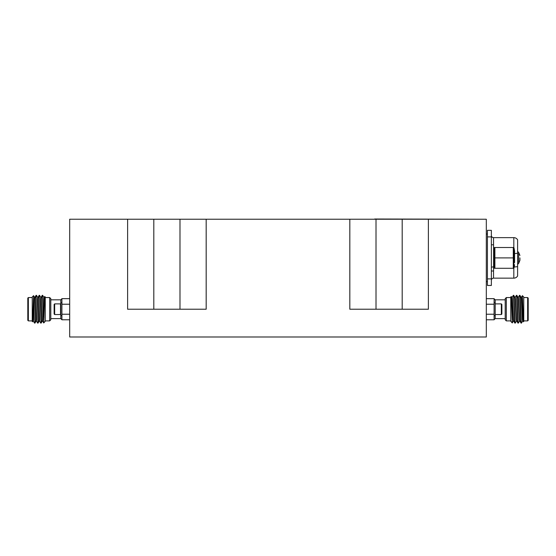 <?xml version="1.0" encoding="UTF-8"?>
<svg xmlns="http://www.w3.org/2000/svg" width="556" height="556" viewBox="0 0 556 556"><rect width="100%" height="100%" fill="white"/><g stroke="black" fill="none" stroke-linecap="round" stroke-linejoin="round"><path stroke-width="0.83" d="M519.923 257.894L519.923 260.305L519.923 257.894M493.547 271.001L493.547 278.146L513.82 278.146A4.372 4.372 0 0 0 517.608 275.957L517.608 239.831A4.372 4.372 0 0 0 513.82 237.641L493.547 237.641A2.189 2.189 0 0 1 491.365 235.452M518.644 252.389L517.608 251.354L518.644 252.389L519.923 255.482L518.644 252.389L518.644 263.398L517.608 264.434L517.608 266.56A4.372 0.758 -0 0 1 514.307 266.936M493.547 278.146A2.189 2.189 0 0 0 491.365 280.335M487.424 236.898L487.424 285.45L491.365 285.45L491.365 236.898L487.424 236.898L487.424 230.337L491.365 230.337L491.365 236.898M487.424 281.635L486.312 281.635M487.424 234.027L486.312 234.027M513.278 257.894L513.278 268.284L494.896 268.284L494.896 247.503L513.278 247.503L513.278 257.894L494.896 257.894M513.862 268.284L514.05 248.025L514.578 251.013L514.578 262.613M491.365 257.894L491.365 244.786L493.582 244.786L493.582 271.001L491.365 271.001L491.365 257.894M189.116 219.231L366.884 219.231M374.661 219.008L480.203 219.231M69.688 219.231L486.312 219.231L486.312 336.992L69.688 336.992L69.688 219.231M428.384 219.231L428.384 309.219L349.821 309.219L349.821 219.231M206.179 219.231L206.179 309.219L127.616 309.219L127.616 219.231M495.201 314.286L495.201 304.153M501.338 303.889L501.866 304.417L501.866 314.022L501.338 314.55L501.338 303.889L495.472 303.889M494.089 315.662L495.201 315.662L495.201 299.83L494.089 298.718M510.755 297.55L506.314 297.55L506.314 320.888L510.755 320.888M522.64 321.069L521.445 323.105L521.187 321.25L520.159 297.189L519.929 295.361L519.707 296.348M519.554 321.069L518.352 323.105L518.095 321.25L517.066 297.189L516.844 295.361L516.621 296.348M516.461 321.069L515.266 323.105L515.009 321.25L513.98 297.189L513.758 295.361L513.535 296.348M521.25 322.091L521.021 323.078L520.798 321.25L519.77 297.189L519.512 295.333L518.317 297.37M518.164 322.091L517.935 323.078L517.712 321.25L516.684 297.189L516.427 295.333L515.231 297.37M515.078 322.091L514.849 323.078L514.627 321.25L513.598 297.189L513.341 295.333L512.145 297.37M523.759 297.001L523.759 321.438L523.391 321.806L522.39 295.66L523.759 297.001M523.759 320.888L527.644 320.888L527.644 297.55L523.759 297.55M527.644 297.55L528.2 298.106L528.2 320.332L527.644 320.888M510.755 320.791L510.755 297.001L511.291 296.466L512.271 322.953L513.376 321.069M512.271 322.953L510.755 321.298M520.423 313.209L520.423 302.52M522.987 321.104L522.598 321.104L522.341 319.512L521.313 298.926L521.097 297.37L519.929 295.361M519.902 321.104L519.512 321.104L519.255 319.512L518.227 298.926L518.004 297.37L516.844 295.361M517.407 304.257L517.309 306.439M516.809 321.104L516.427 321.104L516.17 319.512L515.141 298.926L514.919 297.37L513.758 295.361M514.321 304.257L514.224 306.439M513.723 321.104L513.341 321.104L513.084 319.512L512.055 298.926L511.318 296.473M523.37 321.799L522.73 319.512L521.702 298.926L521.445 297.335L521.055 297.335M521.021 323.078L519.86 321.069L519.645 319.512L518.609 298.926L518.352 297.335L517.97 297.335M517.469 311.999L517.372 314.182M517.935 323.078L516.774 321.069L516.552 319.512L515.523 298.926L515.266 297.335L514.884 297.335M514.383 311.999L514.286 314.182M514.849 323.078L513.688 321.069L513.466 319.512L512.437 298.926L512.18 297.335L511.798 297.335M506.314 320.888L505.202 319.776L505.202 298.662L506.314 297.55M486.312 298.662L494.089 298.662L494.089 304.222L486.312 304.222M486.312 314.216L494.089 314.216L494.089 319.776L486.312 319.776M494.089 304.222L494.089 314.216M45.244 297.55L49.686 297.55L49.686 320.888L45.244 320.888M33.36 321.069L34.555 323.105L34.813 321.25L35.841 297.189L36.07 295.361L36.293 296.348M36.446 321.069L37.648 323.105L37.905 321.25L38.934 297.189L39.156 295.361L39.379 296.348M39.539 321.069L40.734 323.105L40.991 321.25L42.02 297.189L42.242 295.361L42.465 296.348M34.75 322.091L34.979 323.078L35.202 321.25L36.23 297.189L36.487 295.333L37.683 297.37M37.836 322.091L38.065 323.078L38.288 321.25L39.316 297.189L39.573 295.333L40.769 297.37M40.922 322.091L41.151 323.078L41.373 321.25L42.402 297.189L42.659 295.333L43.854 297.37M32.241 297.001L32.241 321.438L32.609 321.806L33.61 295.66L32.241 297.001M32.241 320.888L28.356 320.888L28.356 297.55L32.241 297.55M28.356 297.55L27.8 298.106L27.8 320.332L28.356 320.888M45.244 320.791L45.244 297.001L44.709 296.466L43.729 322.953L42.624 321.069M43.576 313.375L44.007 317.49M43.729 322.953L45.244 321.298M35.577 313.209L35.577 302.52M33.012 321.104L33.402 321.104L33.659 319.512L34.687 298.926L34.903 297.37L36.07 295.361M36.098 321.104L36.487 321.104L36.745 319.512L37.773 298.926L37.996 297.37L39.156 295.361M38.593 304.257L38.691 306.439M39.191 321.104L39.573 321.104L39.83 319.512L40.859 298.926L41.081 297.37L42.242 295.361M41.679 304.257L41.776 306.439M42.277 321.104L42.659 321.104L42.916 319.512L43.945 298.926L44.682 296.473M32.63 321.799L33.27 319.512L34.298 298.926L34.555 297.335L34.945 297.335M34.979 323.078L36.14 321.069L36.355 319.512L37.391 298.926L37.648 297.335L38.03 297.335M38.531 311.999L38.628 314.182M38.065 323.078L39.226 321.069L39.448 319.512L40.477 298.926L40.734 297.335L41.116 297.335M41.617 311.999L41.714 314.182M41.151 323.078L42.312 321.069L42.534 319.512L43.563 298.926L43.82 297.335L44.202 297.335M49.686 320.888L50.798 319.776L50.798 298.662L49.686 297.55M69.688 298.662L61.911 298.662L61.911 304.222L69.688 304.222M69.688 314.216L61.911 314.216L61.911 319.776L69.688 319.776M61.911 304.222L61.911 314.216M54.662 314.55L54.134 314.022L54.134 304.417L54.662 303.889L60.528 303.889L60.528 314.55L54.662 314.55L54.662 303.889M61.911 315.662L60.799 315.662L60.799 299.83L61.911 298.718M517.608 253.175A4.372 0.758 180 0 1 514.578 253.543M513.82 247.503L513.82 237.641M513.82 278.146L513.82 268.284M493.547 237.641L493.547 244.786M493.547 266.943A2.189 0.382 -0 0 0 491.365 267.318M487.424 278.89L491.365 278.89M493.582 251.048L494.11 248.052L494.11 267.735L493.582 264.739M153.803 219.231L153.803 309.219M179.991 219.231L179.991 309.219M376.009 219.231L376.009 309.219M402.197 219.231L402.197 309.219M495.201 315.662L495.201 318.609L494.089 319.721M60.799 315.662L60.799 318.609L61.911 319.721M518.644 263.398L519.923 260.305L518.644 263.398L517.608 264.434M494.11 267.735L494.312 268.284M494.11 248.052L494.312 247.503M514.05 248.025L513.862 247.503M514.05 267.77L514.578 264.774M514.203 311.999L514.592 311.999L514.203 311.999M517.295 311.999L517.678 311.999L517.295 311.999M514.015 306.439L514.404 306.439L514.015 306.439M517.101 306.439L517.49 306.439L517.101 306.439M501.338 314.55L495.472 314.55M494.089 302.777L495.201 302.777M519.902 295.333L519.512 295.333M516.809 295.333L516.427 295.333M513.723 295.333L513.341 295.333M521.445 323.105L521.055 323.105M518.352 323.105L517.97 323.105M515.266 323.105L514.884 323.105M520.68 319.109L521.062 319.109M519.916 299.837L520.284 299.469M521.403 297.37L522.39 295.66M505.202 299.83L495.201 299.83M505.202 318.609L495.201 318.609M41.985 306.439L41.596 306.439L41.985 306.439M38.899 306.439L38.51 306.439L38.899 306.439M41.797 311.999L41.408 311.999L41.797 311.999M38.705 311.999L38.322 311.999L38.705 311.999M34.555 323.105L34.945 323.105M37.648 323.105L38.03 323.105M40.734 323.105L41.116 323.105M36.098 295.333L36.487 295.333M39.191 295.333L39.573 295.333M42.277 295.333L42.659 295.333M35.32 319.109L34.938 319.109M36.084 299.837L35.716 299.469M34.597 297.37L33.61 295.66M50.798 318.609L60.799 318.609M50.798 299.83L60.799 299.83M61.911 302.777L60.799 302.777"/></g></svg>
